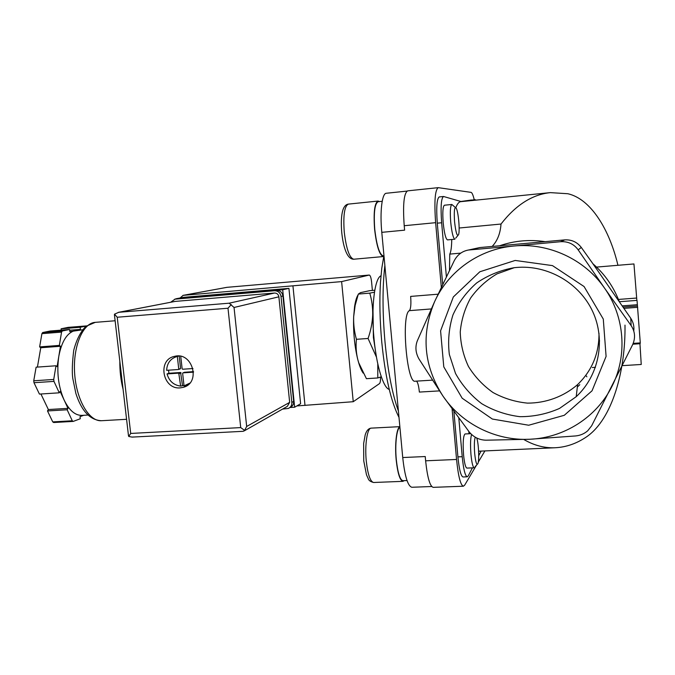 <?xml version="1.0" encoding="UTF-8"?>
<svg xmlns="http://www.w3.org/2000/svg" width="675" height="675" viewBox="0 0 675 675"><rect width="100%" height="100%" fill="white"/><g stroke="black" fill="none" stroke-linecap="round" stroke-linejoin="round"><path stroke-width="1.01" d="M449.483 270.371L449.769 254.104L460.755 253.117M459.135 228.015L501.01 224.041C515.81 204.972 532.254 194.501 550.353 192.628L567.877 193.733C591.03 199.049 609.567 229.863 617.937 265.292M550.353 192.628L460.738 201.665C458.949 201.833 457.312 203.825 455.811 207.638M523.834 439.509C534.052 445.432 544.455 448.175 555.044 447.753C566.207 447.213 576.728 443.551 586.626 436.784C612.495 419.048 625.649 370.229 624.991 325.122M374.785 290.25L369.74 290.663L360.543 292.629L358.341 294.072L355.143 305.412L353.658 316.761C353.43 324.43 354.35 331.948 356.417 339.306C355.7 346.073 356.147 352.806 357.767 359.497L358.72 362.77L366.415 378.683L377.798 377.966L377.781 363.85M358.087 294.806C356.569 297.202 355.396 301.151 354.577 306.652L353.658 316.761C353.168 331.914 354.535 346.165 357.767 359.497L358.636 362.644C360.045 367.343 361.564 370.837 363.184 373.106M376.464 357.142L368.069 338.47C370.761 330.742 372.305 323.021 372.684 315.293C372.845 307.589 371.874 300.206 369.782 293.127L358.341 294.072M369.782 293.127L374.456 292.216M368.069 338.47L356.417 339.306M381.282 376.751L377.798 377.966M579.783 384.674L577.327 387.062M632.863 344.199L640.178 343.71L640.153 342.917M622.333 365.648L641.242 364.475L639.951 343.727M586.853 376.81L586.356 376M636.854 300.4L633.952 263.95L596.54 267.089M633.201 343.381L640.288 342.908L637.031 300.383L619.464 301.717M633.758 330.919C634.331 326.472 633.319 322.245 630.72 318.22L592.979 263.832C604.783 274.185 613.499 286.647 619.118 301.219M632.551 344.858C635.588 338.057 635.124 331.653 631.159 325.645L604.513 288.073C584.584 259.141 548.446 242.637 513.996 246.004L468.517 250.012C462.189 251.151 457.431 254.72 454.233 260.736L434.675 301.506C420.863 334.496 423.672 366.095 443.121 396.309C461.945 423.993 495.804 441.02 529.841 439.248C563.861 437.881 596.514 417.395 611.862 386.564C627.623 355.995 624.847 316.718 604.513 288.073L578.171 249.851C573.86 243.987 567.97 241.27 560.503 241.709L513.996 246.004C479.452 248.923 448.428 271.114 434.675 301.506L417.361 340.732C415.015 346.857 415.572 352.957 419.023 359.041L443.121 396.309L469.142 431.848C473.521 437.172 479.098 439.957 485.89 440.201L529.841 439.248L575.665 435.94C580.314 435.459 584.339 433.738 587.739 430.76L591.654 425.782L632.551 344.858M598.556 343.128L599.594 340.883M468.517 250.012L479.815 247.556L564.823 239.878C571.624 239.532 577.117 242.063 581.31 247.463L592.979 263.832M499.88 245.675C514.434 240.722 529.428 239.363 544.86 241.616M492.202 246.392C497.424 240.815 500.361 233.364 501.01 224.041M515.185 260.449L479.815 271.78L453.322 296.966L440.581 330.843L443.779 366.854L462.173 398.216L492.345 419.04L528.694 425.233L564.292 415.294L592.034 390.808L606.091 356.408L603.29 319.064L584.069 286.538L552.487 265.613L515.185 260.449M471.58 434.489C470.458 438.227 470.247 444.842 470.947 454.351C471.783 462.755 472.863 467.235 474.204 467.792L466.898 468.096C465.497 467.547 464.383 463.075 463.548 454.68C462.755 442.488 463.261 435.586 465.067 433.958L470.745 433.679M469.125 433.755L468.72 431.3M472.407 467.868L468.256 475.883L467.235 476.803C465.151 476.002 463.472 469.294 462.215 456.697L458.831 418.264M481.106 451.086L478.71 455.709M447.517 239.887C445.736 239.034 444.293 233.305 443.18 222.699C442.437 212.203 442.851 206.373 444.437 205.217L451.853 204.474C450.335 205.63 449.955 211.461 450.697 221.974C451.803 232.597 453.203 238.334 454.916 239.203L447.517 239.887M449.769 254.104C450.976 251.817 451.634 246.949 451.752 239.49M446.386 276.725L441.644 222.75C440.522 206.955 441.146 198.205 443.526 196.484L461.227 201.58L475.107 199.631L475.824 200.137M432.312 380.152L415.142 381.206C406.755 383.932 401.034 314.069 409.396 310.643L431.274 308.948M467.235 476.803L463.016 476.972C460.89 476.17 459.186 469.471 457.912 456.882L453.912 411.573M471.547 199.994L460.882 201.479M442.69 284.42L437.282 223.172C436.16 207.394 436.818 198.644 439.248 196.923L443.526 196.484M438.067 294.199L410.653 296.409C411.218 304.155 410.797 308.897 409.396 310.643M416.543 381.122C417.817 382.48 418.762 386.134 419.369 392.074L439.425 390.892M433.249 487.35L433.181 487.35C429.916 486.329 427.393 477.487 425.621 460.806L425.233 456.536L402.73 457.54L381.788 232.343C379.763 211.596 382.033 193.185 386.311 193.261L407.017 191.093M476.44 465.244L464.645 485.19L463.362 486.219C460.527 485.173 458.257 476.255 456.562 459.464L452.107 409.067M484.912 450.917L478.271 462.139M441.332 287.272L435.628 222.683C434.135 201.597 435.004 189.92 438.244 187.658L471.057 192.367C472.053 192.62 473.108 195.067 474.23 199.724M381.788 232.343L404.62 230.158L404.215 225.72C402.739 204.778 403.886 193.16 407.666 190.848L438.244 187.658M411.919 487.257L411.843 487.266C407.818 486.143 404.789 476.238 402.73 457.54M380.978 275.788C374.532 278.201 370.955 307.96 374.034 338.918C376.507 366.019 383.383 387.956 389.264 389.458M372.988 309.968L373.402 337.441L376.405 356.805M399.929 427.376C396.689 428.347 394.808 444.538 396.326 459.793C397.777 472.93 399.971 479.9 402.916 480.701L407.025 480.541M399.87 426.76C396.562 427.781 394.647 444.327 396.191 459.937C397.676 473.377 399.929 480.516 402.941 481.343L404.198 480.651M475.251 437.214C474.289 440.032 474.103 445.458 474.685 453.49C475.613 462.206 476.685 465.581 477.908 463.615C479.427 460.181 478.592 442.564 476.71 437.999M382.193 201.285L378.135 201.707C374.718 203.588 373.587 212.76 374.752 229.222C376.701 245.81 379.544 254.711 383.282 255.918L383.974 255.859M379.434 201.572L378.067 201.057C374.566 202.981 373.41 212.372 374.6 229.23C376.599 246.215 379.51 255.319 383.332 256.559L384.016 256.314M455.38 207.495L451.853 204.474M454.553 221.636C455.777 232.462 457.102 236.824 458.553 234.723C460.08 230.867 458.401 211.731 456.224 208.204C454.444 206.398 453.895 210.878 454.553 221.636M514.249 267.697L497.019 273.864C486.472 280.133 477.664 288.208 470.593 298.063C464.771 308.669 461.32 319.975 460.24 331.973C460.603 344.022 463.345 355.523 468.458 366.483C474.846 376.793 483.022 385.467 492.995 392.512C503.736 398.368 515.227 401.903 527.453 403.118C545.889 403.169 563.659 396.664 577.614 384.581C592.059 370.575 599.181 353.438 598.987 333.18M516.51 267.469L514.19 267.697C500.496 270.152 487.991 275.248 476.66 282.968C466.417 291.997 458.502 302.67 452.933 314.989C448.926 327.881 447.727 341.018 449.331 354.426L455.524 373.477C462.13 385.324 470.863 395.398 481.731 403.692C493.526 410.653 506.25 414.982 519.91 416.677C533.689 416.728 546.885 413.977 559.508 408.434L576.214 396.689C598.894 375.637 605.99 340.242 592.726 311.614C579.538 282.952 547.678 264.735 516.51 267.469M174.724 299.185L282.69 289.744L294.646 407.219L290.022 407.489M380.506 377.038C380.599 380.632 380.253 382.826 379.468 383.628L353.244 401.709L296.848 405.937M369.217 275.062L226.969 287.331L369.217 275.062L341.618 281.602L183.161 295.363L180.073 298.004M372.389 290.444L371.587 281.922C371.09 277.67 370.322 275.383 369.284 275.054M353.244 401.709L341.618 281.602M305.007 405.464L292.95 286.006M183.668 297.321L288.925 288.368L300.611 403.743L294.646 407.219M282.69 289.744L288.925 288.368M123.095 389.365C120.825 380.438 119.737 371.107 119.838 361.378M192.991 368.533L182.604 369.233L182.132 368.812L180.748 356.332M178.563 369.453L180.579 368.407L178.436 369.512L166.632 370.313C167.046 363.158 170.471 358.577 176.901 356.569L178.706 356.037M178.74 369.039L177.339 356.468M178.765 373.14L180.638 386.1C173.661 385.163 169.13 381.105 167.037 373.925L168.919 373.267L180.605 372.49L178.765 373.14L167.037 373.925M87.927 415.049L81.945 415.395C75.128 415.505 69.179 410.349 64.083 399.938L60.134 391.416L59.282 392.816L39.428 394.09L33.986 382.717L33.75 380.793L36.112 367.183L55.991 365.774L57.113 366.609L60.463 346.267L59.358 345.406L61.552 332.108L62.286 330.986L42.677 332.53L50.161 331.012L69.55 329.476L69.812 331.619L82.46 329.822M37.42 367.09L40.762 347.752L39.623 346.899L41.917 333.652L42.677 332.53M61.273 330.134L61.113 328.793L68.133 327.375L86.425 325.915M83.666 415.302L80.03 416.644L80.283 418.753L73.212 421.411L53.696 422.516L52.743 421.892L47.503 410.948L48.355 409.539L40.93 393.998M61.552 332.108L41.917 333.652M59.282 392.816L53.966 381.383L33.986 382.717M53.966 381.383L53.73 379.451L33.75 380.793M73.212 421.411L72.276 420.778L52.743 421.892M72.276 420.778L67.162 409.776L67.989 408.358L64.083 399.938C58.328 386.64 56.565 372.127 58.793 356.4C61.678 341.314 67.137 332.674 75.17 330.488L80.435 329.375L80.182 327.274L86.29 326.008M62.286 330.986L69.55 329.476M53.73 379.451L55.991 365.774M180.242 387.863C162.65 389.804 157.072 359.724 174.454 356.383C192.443 351.236 201.369 382.978 183.203 387.349L180.242 387.863M244.223 430.895L287.314 406.384L289.668 402.368L278.876 296.814C278.387 294.334 276.936 293.077 274.539 293.026L175.002 301.421M114.547 315.858L114.522 314.153L118.783 312.297L229.179 303.193L234.048 307.479L246.67 426.473L244.62 430.397L243.304 431.3L132.114 437.105L128.739 436.472L128.334 434.43M133.228 436.978L132.114 437.105M114.522 314.153L117.222 317.242L130.705 433.443L240.722 427.596L244.62 430.397M130.705 433.443L128.739 436.472M231.238 304.568L227.998 308.23L240.722 427.596M80.435 329.375L69.643 330.235M80.182 327.274L61.113 328.793M67.162 409.776L47.503 410.948M67.989 408.358L48.355 409.539M59.358 345.406L39.623 346.899M60.463 346.267L40.762 347.752M282.606 409.067L288.326 408.459C290.79 407.312 291.963 405.304 291.828 402.443L281.011 296.426C280.277 292.714 278.1 290.824 274.506 290.748L175.036 299.152L170.665 302.257M289.71 407.666L290.183 407.388C292.638 406.24 293.802 404.249 293.667 401.406L282.935 295.971C282.192 292.275 280.041 290.393 276.455 290.326L176.825 298.797M187.329 385.366L185.574 385.476M175.382 357.033L176.808 356.029M189.768 383.155L184.03 385.881L182.638 373.334L183.009 372.853L193.531 372.153M180.638 386.1L183.98 385.408M168.522 370.187L168.919 373.267M182.469 385.391L180.605 372.49M193.497 371.621L184.629 372.279M179.204 356.079L180.579 368.407M636.677 298.046L618.418 299.438M637.419 304.72L622.316 305.859M637.538 306.02L623.168 307.091M630.72 318.22L631.159 325.645M581.31 247.463L578.171 249.851M564.823 239.878L560.503 241.709M637.715 307.327L624.029 308.348M479.815 247.556L469.564 249.885M462.215 456.697L457.912 456.882M441.644 222.75L437.282 223.172M425.621 460.806L456.562 459.464M404.215 225.72L435.628 222.683M384.868 265.503C382.371 287.196 382.421 312.795 385.028 342.284C387.931 371.554 392.394 394.487 398.41 411.083M373.621 482.49C370.626 481.748 368.854 480.541 368.322 478.87L366.491 474.82L363.757 460.941L363.639 443.509L365.192 434.903C366.5 430.65 368.516 428.397 371.25 428.127C367.284 427.705 364.601 444.833 366.289 461.253C367.833 474.601 370.271 481.68 373.621 482.49L402.941 481.343M353.751 259.225C346.688 259.352 343.094 245.767 341.736 232.419C340.951 222.716 341.322 215.317 342.832 210.229C344.014 206.499 345.862 204.457 348.368 204.112C344.452 206.069 343.086 215.418 344.258 232.158C346.334 249.016 349.498 258.036 353.751 259.225L383.332 256.559M227.045 287.331L183.161 295.363M176.116 298.755L184.106 297.262M126.579 419.302L101.469 420.719C89.108 421.689 76.207 399.769 74.613 372.997C72.858 346.241 82.907 322.954 95.259 322.355L115.121 320.76M117.222 317.242L227.998 308.23M246.67 426.473L289.668 402.368M234.048 307.479L278.876 296.814M229.179 303.193L274.539 293.026M118.783 312.297L175.475 301.345M293.667 401.406L291.828 402.443M282.935 295.971L281.011 296.426M276.455 290.326L274.506 290.748M177.491 298.696L175.036 299.152M181.077 372.912L179.246 373.562M184.832 372.203L183.009 372.853M478.828 451.195L555.044 447.753M354.577 306.652L355.134 305.412M595.451 367.318L592.312 367.512M433.181 487.35L463.362 486.219M411.843 487.266L431.722 486.515M398.993 417.386C390.935 401.583 385.197 376.507 381.772 342.149C379.814 320.65 379.384 300.662 380.481 282.192L381.78 268.287L383.78 256.441M371.25 428.127L399.862 426.659M477.233 464.358L474.998 466.847M348.368 204.112L378.067 201.057M457.844 235.567L455.718 238.132M577.614 384.581L576.214 396.689M226.952 287.331L182.925 295.388M175.871 298.789L183.853 297.287M118.336 312.365L175.205 301.379M114.412 314.677L128.503 435.856M101.469 420.719C90.121 420.154 81.591 411.075 75.878 393.483L72.773 378.388C71.913 372.254 72.225 362.939 73.71 350.452C76.343 340.107 80.376 332.092 85.826 326.388L95.259 322.355M177.112 298.738L174.656 299.202M183.203 387.349L185.549 386.429M187.296 384.767L188.755 384.202M176.901 356.569L178.597 356.029M180.276 368.871L178.495 369.487M184.756 372.212L182.933 372.87"/></g></svg>
